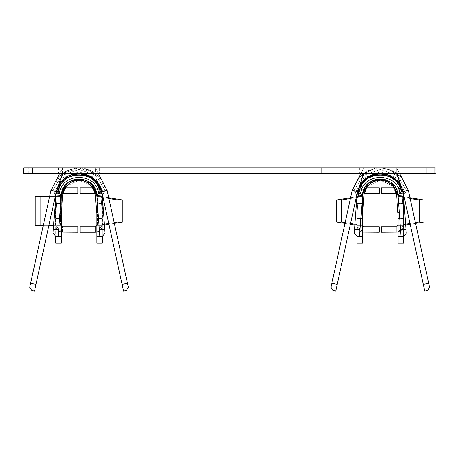 <?xml version="1.0" encoding="UTF-8"?>
<svg xmlns="http://www.w3.org/2000/svg" width="459" height="459" viewBox="0 0 459 459"><rect width="100%" height="100%" fill="white"/><g stroke="black" fill="none" stroke-linecap="round" stroke-linejoin="round"><path stroke-width="0.34" stroke-dasharray="2.29 1.72" d="M395.526 179.056L403.484 194.937C403.777 187.903 396.083 173.491 380.27 173.359C364.457 173.491 356.763 187.903 357.056 194.937L354.256 233.218L356.786 236.144L359.517 236.345L362.518 195.339C362.294 189.957 368.181 178.935 380.27 178.838C392.359 178.935 398.246 189.957 398.022 195.339L399.273 212.431L397.907 212.528L396.656 195.436L392.829 186.044L380.27 180.203L367.711 186.044L363.884 195.436C365.439 186.159 370.901 181.081 380.27 180.203C389.639 181.081 395.101 186.159 396.656 195.436L397.907 212.528L399.273 212.431L398.073 196.636C397.006 185.838 391.074 179.905 380.27 178.838L380.281 178.838C369.466 179.905 363.534 185.838 362.472 196.636L362.472 225.392L356.993 225.392C357.429 229.523 359.713 231.801 363.838 232.237L363.838 226.763L362.472 225.392L363.838 226.763L362.472 225.392L362.472 194.719L362.472 202.115L356.993 202.115L356.993 198.007L362.472 198.007L362.472 202.115L362.472 196.636L356.993 196.636C358.387 182.51 366.144 174.753 380.27 173.359C368.755 172.32 355.954 185.12 356.993 196.636L358.02 189.791L356.993 196.636L356.993 202.115L356.993 195.786M356.993 194.955L356.993 225.392C357.429 229.523 359.713 231.801 363.838 232.237C359.713 231.801 357.429 229.523 356.993 225.392L357.056 194.937C356.763 187.903 364.457 173.491 380.27 173.359C396.083 173.491 403.777 187.903 403.484 194.937L398.022 195.339C398.246 189.957 392.359 178.935 380.27 178.838C368.181 178.935 362.294 189.957 362.518 195.339L361.267 212.431L362.518 195.339C362.294 189.957 368.181 178.935 380.27 178.838C392.359 178.935 398.246 189.957 398.022 195.339L401.023 236.345L403.754 236.144L406.29 233.218L403.484 194.937C403.777 187.903 396.083 173.491 380.27 173.359C364.457 173.491 356.763 187.903 357.056 194.937L355.805 212.029L357.056 194.937L355.805 212.029L357.171 212.127L358.422 195.041C358.353 184.656 369.92 173.904 380.27 174.73C369.92 173.904 358.353 184.656 358.422 195.041C358.146 188.419 365.393 174.85 380.27 174.73C395.153 174.85 402.394 188.419 402.118 195.041L403.369 212.127L404.735 212.029L403.49 194.96L404.735 212.029L403.484 194.937L404.735 212.029L403.369 212.127L402.118 195.041C402.394 188.419 395.153 174.85 380.27 174.73C365.393 174.85 358.146 188.419 358.422 195.041L357.171 212.127L355.805 212.029L357.056 194.937L365.014 179.056M403.547 194.955L403.547 194.719C403.111 190.594 400.833 188.31 396.702 187.874L381.366 187.874L381.366 193.354L396.702 193.354L398.073 194.719L396.702 193.354L398.073 194.719L396.702 193.354L381.366 193.354L381.366 187.874L396.702 187.874C400.833 188.31 403.111 190.594 403.547 194.719L403.547 243.195L398.073 243.195L398.073 225.392L396.702 226.763L398.073 225.392L398.073 243.195L403.547 243.195L403.547 225.392C403.289 228.909 401.464 231.141 398.073 232.099L397.569 232.185L398.056 232.105L403.547 225.392L403.547 196.636L402.52 189.791L403.547 196.636C404.591 185.12 391.785 172.32 380.27 173.359C394.396 174.753 402.153 182.51 403.547 196.636L403.547 236.345L403.547 196.636L398.073 196.636L398.073 225.392L398.073 194.719L398.073 198.007L403.547 198.007L403.547 202.115L398.073 202.115L398.073 198.007L403.547 198.007L403.547 202.115L403.547 196.636L403.547 225.392L398.073 225.392L396.702 226.763L396.702 232.237C400.833 231.801 403.111 229.523 403.547 225.392C403.111 229.523 400.833 231.801 396.702 232.237C400.833 231.801 403.111 229.523 403.547 225.392L403.547 194.719L403.547 198.007L398.073 198.007L398.073 202.115L398.073 194.719L398.073 225.392L396.702 226.763L398.073 225.392L398.073 196.636L396.702 189.791L398.073 196.636L398.073 202.115L403.547 202.115L403.547 195.786M380.448 178.838L392.279 183.497L380.448 178.838M102.305 194.955L102.305 194.719C101.869 190.594 99.586 188.31 95.461 187.874L80.124 187.874L80.124 193.354L95.461 193.354L96.832 194.719L95.128 193.354L96.832 194.719L96.832 198.007C96.832 202.884 96.832 202.884 96.832 198.007C96.832 202.884 96.832 202.884 96.832 198.007L102.305 198.007C102.305 202.884 102.305 202.884 102.305 198.007L96.832 198.007C96.832 202.884 96.832 202.884 96.832 198.007L96.832 225.392L96.832 194.719L95.461 193.354L80.124 193.354L80.124 187.874L95.461 187.874C99.586 188.31 101.869 190.594 102.305 194.719L102.305 243.195L96.832 243.195L96.832 225.392L96.832 243.195L102.305 243.195L102.305 225.392C102.047 228.909 100.223 231.141 96.832 232.099L102.305 225.392L102.305 196.636L102.305 225.392C101.869 229.523 99.586 231.801 95.461 232.237C99.586 231.801 101.869 229.523 102.305 225.392L102.305 194.719L102.305 198.007L102.305 196.636L96.832 196.636L96.832 198.007L96.832 194.719L96.832 225.392L95.461 226.763L96.832 225.392L95.461 226.763L95.461 232.237C99.586 231.801 101.869 229.523 102.305 225.392L96.832 225.392L96.832 196.636L95.461 189.791L96.832 196.636C95.765 185.838 89.832 179.905 79.028 178.838C68.225 179.905 62.292 185.838 61.225 196.636L61.225 212.517L61.276 195.339L60.026 212.431L61.391 212.528L62.642 195.436C64.197 186.159 69.659 181.081 79.028 180.203C88.398 181.081 93.86 186.159 95.415 195.436L96.665 212.528L98.031 212.431L96.78 195.339C97.004 189.957 91.117 178.935 79.028 178.838C66.939 178.935 61.053 189.957 61.276 195.339C61.053 189.957 66.939 178.935 79.028 178.838C91.117 178.935 97.004 189.957 96.78 195.339C97.004 189.957 91.117 178.935 79.028 178.838C66.939 178.935 61.053 189.957 61.276 195.339C62.183 174.024 95.874 174.024 96.78 195.339L98.031 212.431L96.78 195.339L98.031 212.431L96.665 212.528L95.415 195.436L91.588 186.044L79.028 180.203L66.469 186.044L62.642 195.436L66.469 186.044L79.028 180.203L91.588 186.044L95.415 195.436L91.588 186.044L79.028 180.203L66.469 186.044L62.642 195.436L61.391 212.528L62.642 195.436L61.391 212.528L60.026 212.431L61.276 195.339L60.026 212.431L61.276 195.339L60.026 212.431L61.391 212.528L60.026 212.431L61.276 195.339L55.814 194.937C55.522 187.903 63.216 173.491 79.028 173.359C94.841 173.491 102.535 187.903 102.242 194.937C102.535 187.903 94.841 173.491 79.028 173.359C63.216 173.491 55.522 187.903 55.814 194.937L53.014 233.218L55.545 236.144L58.276 236.345L61.276 195.339L61.225 225.392L55.751 225.392C56.187 229.523 58.471 231.801 62.596 232.237L62.596 226.763L61.225 225.392L62.596 226.763L61.225 225.392L61.225 198.007C61.225 202.884 61.225 202.884 61.225 198.007L61.225 196.636L55.751 196.636C57.145 182.51 64.903 174.753 79.028 173.359C67.513 172.32 54.707 185.12 55.751 196.636L56.778 189.791L55.751 198.007C55.751 202.884 55.751 202.884 55.751 198.007L55.751 195.786M55.751 194.955L55.751 243.195L61.225 243.195L61.225 225.392L62.596 226.763L77.932 226.763L77.932 232.237L62.596 232.237L77.932 232.237L77.932 226.763L62.596 226.763L61.225 225.392L61.225 196.636L62.596 189.791L61.225 198.007L55.751 198.007L55.814 194.937L54.564 212.029L55.929 212.127L54.564 212.029L55.929 212.127L57.18 195.041C57.111 184.656 68.678 173.904 79.028 174.73C68.678 173.904 57.111 184.656 57.18 195.041C56.905 188.419 64.145 174.85 79.028 174.73C93.911 174.85 101.152 188.419 100.877 195.041L102.127 212.127L103.493 212.029L102.242 194.937C99.878 181.753 92.139 174.563 79.028 173.359C65.918 174.563 58.178 181.753 55.814 194.937C55.522 187.903 63.216 173.491 79.028 173.359C94.841 173.491 102.535 187.903 102.242 194.937L103.493 212.029L102.242 194.937L103.493 212.029L102.127 212.127L100.877 195.041C101.152 188.419 93.911 174.85 79.028 174.73C64.145 174.85 56.905 188.419 57.18 195.041L55.929 212.127L57.18 195.041C56.905 188.419 64.145 174.85 79.028 174.73C93.911 174.85 101.152 188.419 100.877 195.041L102.127 212.127L103.493 212.029L102.242 194.937L96.78 195.339L99.781 236.345L102.512 236.144L105.042 233.218L104.744 229.121L102.242 194.937L96.78 195.339C95.874 174.024 62.183 174.024 61.276 195.339L58.775 229.517L53.313 229.121L55.814 194.937L55.751 225.392C56.187 229.523 58.471 231.801 62.596 232.237C58.471 231.801 56.187 229.523 55.751 225.392L55.751 196.636C54.707 185.12 67.513 172.32 79.028 173.359C93.154 174.753 100.911 182.51 102.305 196.636L101.278 189.791L102.305 196.636C103.35 185.12 90.543 172.32 79.028 173.359L79.028 173.359C90.543 172.32 103.35 185.12 102.305 196.636L102.305 198.007C102.305 202.884 102.305 202.884 102.305 198.007C102.305 202.884 102.305 202.884 102.305 198.007L102.305 195.786M79.206 178.838L91.037 183.497L79.206 178.838M32.474 173.359L396.702 173.359L396.702 167.885L435.333 167.885L32.474 167.885M99.569 167.885L58.488 167.885L99.569 167.885L58.488 167.885L99.569 167.885L99.569 173.359L58.488 173.359L99.569 173.359L58.488 173.359L99.569 173.359L99.569 167.885M400.81 167.885L359.73 167.885L400.81 167.885L359.73 167.885L400.81 167.885L400.81 173.359L359.73 173.359L400.81 173.359L359.73 173.359L400.81 173.359L400.81 167.885M380.155 178.838L390.334 181.965L396.857 190.221L398.022 195.339C397.115 174.024 363.425 174.024 362.518 195.339L360.017 229.517L354.555 229.121L357.056 194.937L356.993 196.636L362.472 196.636L362.53 195.213L362.472 196.636L362.518 195.339L357.056 194.937C359.42 181.753 367.16 174.563 380.27 173.359C393.38 174.563 401.12 181.753 403.484 194.937L403.547 196.636L401.958 188.247L393.426 177.449L380.27 173.359L367.114 177.449L358.582 188.247L356.993 196.636L356.993 243.195L362.472 243.195L362.472 232.099C359.076 231.141 357.251 228.909 356.993 225.392L356.993 194.719C357.429 190.594 359.713 188.31 363.838 187.874L379.174 187.874L379.174 193.354L363.838 193.354L362.472 194.719L362.472 232.099L362.472 225.392L363.838 226.763L379.174 226.763L379.174 232.237L363.838 232.237L379.174 232.237L379.174 226.763L363.838 226.763L362.472 225.392L362.472 196.636L363.838 189.791L362.472 196.636L362.472 212.517L362.472 196.636L362.472 198.007L356.993 198.007L356.993 196.636L356.993 236.345L356.993 196.636C355.954 185.12 368.755 172.32 380.27 173.359L363.838 173.359L363.838 167.885L361.015 173.359L363.838 167.885L396.702 167.885L396.702 173.359L435.333 173.359L380.27 173.359C391.785 172.32 404.591 185.12 403.547 196.636L403.547 198.007L398.073 198.007L398.073 196.636L398.073 212.517L398.016 195.213M435.333 167.885L435.333 173.359L435.333 167.885L436.05 167.885L431.89 167.885L434.897 167.885M80.124 232.237L95.461 232.237L80.124 232.237L80.124 226.763L80.124 232.237M102.305 196.636L96.832 196.636L97.555 196.681L97.555 225.346L97.555 196.681L102.432 197.49L96.832 196.636L96.832 225.392L104.445 225.019L102.449 225.346L102.449 196.681L102.305 225.392L102.305 196.636L102.305 225.392L96.832 232.099C100.223 231.141 102.047 228.909 102.305 225.392C101.869 229.523 99.586 231.801 95.461 232.237L95.461 226.763L80.124 226.763L95.461 226.763L96.832 225.392L95.461 226.763L96.832 225.392L96.78 195.339L96.832 196.636L102.305 196.636L102.242 194.937L102.305 196.636L100.716 188.247L92.184 177.449L79.028 173.359L65.872 177.449L57.341 188.247L55.751 196.636L61.225 196.636L62.441 190.221L68.97 181.965L79.028 178.838L89.086 181.965L95.615 190.221L96.832 196.636L102.305 196.636L101.278 189.791L95.461 189.791L96.832 196.636L95.461 189.791L101.278 189.791L95.461 189.791L101.278 189.791L102.248 194.96M61.225 232.099L55.751 225.392C56.009 228.909 57.834 231.141 61.225 232.099L61.225 243.195L55.751 243.195L55.751 218.547L61.225 218.547L61.225 225.392L62.596 226.763L62.596 232.237C58.471 231.801 56.187 229.523 55.751 225.392L55.751 194.719C56.187 190.594 58.471 188.31 62.596 187.874L77.932 187.874L77.932 193.354L62.596 193.354L61.225 194.719L61.225 232.099C57.834 231.141 56.009 228.909 55.751 225.392L61.644 232.174L62.321 232.231M61.294 195.081L61.426 193.996L61.294 195.081M67.02 183.497L78.85 178.838L67.02 183.497M96.832 198.007L102.305 198.007L96.832 198.007M95.461 187.874L92.93 187.874L95.461 187.874C99.586 188.31 101.869 190.594 102.305 194.719C101.869 190.594 99.586 188.31 95.461 187.874M61.225 198.007L61.225 194.719L62.596 193.354L77.932 193.354L77.932 187.874L62.596 187.874C58.471 188.31 56.187 190.594 55.751 194.719L55.751 198.007L61.225 198.007L55.751 198.007C55.751 202.884 55.751 202.884 55.751 198.007C55.751 202.884 55.751 202.884 55.751 198.007L61.225 198.007C61.225 202.884 61.225 202.884 61.225 198.007C61.225 202.884 61.225 202.884 61.225 198.007M65.126 187.874L62.596 187.874L65.126 187.874M61.225 194.719L62.596 193.354L61.225 194.719M62.596 187.874C58.471 188.31 56.187 190.594 55.751 194.719C56.187 190.594 58.471 188.31 62.596 187.874M94.284 179.056L102.242 194.937L94.875 179.589L79.028 173.359L63.181 179.589L55.814 194.937L61.276 195.339L55.814 194.937C58.178 181.753 65.918 174.563 79.028 173.359C92.139 174.563 99.878 181.753 102.242 194.937C102.535 187.903 94.841 173.491 79.028 173.359C63.216 173.491 55.522 187.903 55.814 194.937L61.276 195.339C61.053 189.957 66.939 178.935 79.028 178.838C91.117 178.935 97.004 189.957 96.78 195.339L102.242 194.937L104.744 229.121L99.282 229.517L96.78 195.339L102.403 194.949M55.654 194.949L54.047 192.705L55.814 194.937L63.772 179.056M78.552 173.364L79.068 173.359M61.276 195.339C61.718 173.99 96.338 173.99 96.78 195.339L98.031 212.431L96.665 212.528L95.415 195.436L96.665 212.528L98.031 212.431L96.78 195.339C97.004 189.957 91.117 178.935 79.028 178.838C66.939 178.935 61.053 189.957 61.276 195.339C61.053 189.957 66.939 178.935 79.028 178.838C91.117 178.935 97.004 189.957 96.78 195.339C97.004 189.957 91.117 178.935 79.028 178.838C66.939 178.935 61.053 189.957 61.276 195.339L60.026 212.431L61.391 212.528L62.642 195.436L66.469 186.044L79.028 180.203L91.588 186.044L95.415 195.436L96.665 212.528L98.031 212.431L96.78 195.339L98.031 212.431L96.665 212.528L95.415 195.436C93.86 186.159 88.398 181.081 79.028 180.203C69.659 181.081 64.197 186.159 62.642 195.436L61.391 212.528L60.026 212.431L61.276 195.339C61.053 189.957 66.939 178.935 79.028 178.838C91.117 178.935 97.004 189.957 96.78 195.339M102.242 194.937L104.009 192.705L102.047 192.941L104.009 192.705L102.242 194.937C102.535 187.903 94.841 173.491 79.028 173.359C63.216 173.491 55.522 187.903 55.814 194.937C55.522 187.903 63.216 173.491 79.028 173.359C94.841 173.491 102.535 187.903 102.242 194.937L103.493 212.029L102.127 212.127L100.877 195.041C101.152 188.419 93.911 174.85 79.028 174.73C64.145 174.85 56.905 188.419 57.18 195.041L55.929 212.127L54.564 212.029L55.814 194.937C55.522 187.903 63.216 173.491 79.028 173.359C94.841 173.491 102.535 187.903 102.242 194.937L103.493 212.029L102.127 212.127L103.493 212.029L102.127 212.127L100.877 195.041C100.946 184.656 89.379 173.904 79.028 174.73C89.379 173.904 100.946 184.656 100.877 195.041L102.127 212.127L100.877 195.041C100.946 184.656 89.379 173.904 79.028 174.73C68.678 173.904 57.111 184.656 57.18 195.041L55.929 212.127L54.564 212.029L55.929 212.127L57.18 195.041L55.929 212.127L54.564 212.029L55.814 194.937L54.564 212.029L55.929 212.127L57.18 195.041C57.111 184.656 68.678 173.904 79.028 174.73C89.379 173.904 100.946 184.656 100.877 195.041L102.127 212.127L103.493 212.029L102.242 194.937C102.535 187.903 94.841 173.491 79.028 173.359C63.216 173.491 55.522 187.903 55.814 194.937M57.461 177.84L70.497 169.262L86.062 168.82L99.523 176.692L107.119 190.485L105.352 190.617L96.074 175.522L79.028 169.44L61.982 175.522L52.705 190.617L58.092 191.466L52.705 190.617L54.047 192.705L56.009 192.941L54.047 192.705L62.59 177.845L79.028 171.798L95.466 177.845L104.009 192.705L105.352 190.617L99.964 191.466L105.352 190.617L104.009 192.705L95.466 177.845L79.028 171.798L62.59 177.845L54.047 192.705L52.705 190.617L61.982 175.522L79.028 169.44L96.074 175.522L105.352 190.617L107.119 190.485L101.766 191.655L97.239 182.309M79.046 173.359L62.596 173.359L62.596 167.885L59.773 173.359L62.596 167.885L95.461 167.885L95.461 173.359L79.028 173.359L89.224 175.722L97.354 182.303L101.766 191.655C97.956 167.845 60.1 167.845 56.291 191.655L50.938 190.485L56.291 191.655L35.963 284.431L30.615 283.26L50.938 190.485L29.732 287.271L31.826 290.53L34.5 291.115L56.291 191.655L60.703 182.303L68.833 175.722L79.028 173.359M101.766 191.655L107.119 190.485L127.441 283.26L122.094 284.431L101.766 191.655L123.557 291.115L126.231 290.53L128.325 287.271L107.119 190.485L99.804 176.761L86.418 168.86L70.875 169.078L57.714 177.346L67.37 170.364L79.028 167.885L90.687 170.364L100.343 177.346M107.119 190.485L96.878 174.317L79.028 167.885L61.179 174.317L50.938 190.485M98.283 173.359L95.461 167.885L98.283 173.359M137.907 173.359L95.461 173.359L95.461 167.885L137.907 167.885L137.907 173.359L137.907 167.885L321.392 167.885L321.392 173.359L137.907 173.359M23.65 167.885L28.309 167.885L22.95 167.885L23.966 167.885L23.966 173.359L23.966 167.885L62.596 167.885L62.596 173.359L23.65 173.359M56.778 189.791L55.751 196.636L61.225 196.636L62.596 189.791L56.778 189.791L62.596 189.791L61.225 196.636L61.225 218.547L55.751 218.547L61.225 218.547L55.751 218.547L55.751 203.486L61.225 203.486L55.751 203.486L61.225 203.486L55.751 203.486L55.751 196.636L56.778 189.791L62.596 189.791L56.778 189.791M62.596 232.237L62.596 226.763L62.596 232.237L61.758 232.185M61.741 232.185L61.242 232.105M55.608 196.636L55.751 225.392L55.608 196.636L55.608 225.392L35.211 225.392L61.225 225.392L61.225 196.636L60.502 196.636L60.502 225.392L61.225 225.392L60.502 225.392L60.502 196.636L55.688 196.636L61.225 196.636L35.211 196.636L55.608 196.636M55.2 196.636L49.589 196.636L55.2 196.636M43.289 225.392L48.901 225.392L43.289 225.392M53.583 225.392L60.502 225.392L53.583 225.392M102.305 203.486L96.832 203.486L102.305 203.486M102.305 218.547L96.832 218.547L102.305 218.547M96.815 232.105L96.292 232.185M95.994 232.22L95.466 232.237L95.461 226.763L95.461 232.237M114.325 223.378L108.915 224.279L114.325 223.378M102.885 196.756L108.703 197.72L102.885 196.756M97.555 225.346L104.388 224.216L97.555 225.346M108.743 223.493L114.153 222.598L108.743 223.493M108.886 198.558L103.068 197.594L108.886 198.558M96.832 225.392L97.302 225.392L96.832 225.392M102.179 225.392L97.302 225.392L102.179 225.392M102.449 196.681L97.302 196.636L102.449 196.636M35.963 284.431L34.5 291.115L31.826 290.53L29.732 287.271L30.615 283.26L35.963 284.431M105.042 233.218L102.512 236.144L99.781 236.345L99.282 229.517L104.744 229.121L105.042 233.218M58.775 229.517L58.276 236.345L55.545 236.144L53.014 233.218L53.313 229.121L58.775 229.517M128.325 287.271L126.231 290.53L123.557 291.115L122.094 284.431L127.441 283.26L128.325 287.271M379.794 173.364L380.31 173.359M362.472 232.099L356.993 225.392C357.251 228.909 359.076 231.141 362.472 232.099L362.472 243.195L356.993 243.195L356.993 218.547L362.472 218.547L362.472 225.392L363.838 226.763L363.838 232.237C359.713 231.801 357.429 229.523 356.993 225.392L362.885 232.174L363.562 232.231M403.547 196.636L398.073 196.636L398.796 196.681L398.796 225.346L398.796 196.681L403.673 197.49L398.073 196.636L398.073 225.392L405.687 225.019L403.69 225.346L403.69 196.681L403.547 225.392L403.547 196.636L403.547 225.392L398.073 232.099C401.464 231.141 403.289 228.909 403.547 225.392C403.111 229.523 400.833 231.801 396.702 232.237L381.366 232.237L396.702 232.237L396.702 226.763L381.366 226.763L381.366 232.237L381.366 226.763L396.702 226.763L398.073 225.392L398.073 196.636L403.547 196.636L403.484 194.937L398.022 195.339L398.073 196.636L403.547 196.636L402.52 189.791L396.702 189.791L398.073 196.636L396.702 189.791L402.52 189.791L396.702 189.791L402.52 189.791L403.49 194.96M362.535 195.081L362.667 193.996L362.535 195.081M368.261 183.497L380.092 178.838L368.261 183.497M396.702 187.874L394.172 187.874L396.702 187.874C400.833 188.31 403.111 190.594 403.547 194.719C403.111 190.594 400.833 188.31 396.702 187.874M398.005 195.081L397.873 193.996M380.385 178.838L370.212 181.965L363.683 190.221L362.472 196.636L363.838 189.791L358.02 189.791L356.993 196.636L362.472 196.636L362.472 218.547L356.993 218.547L362.472 218.547L356.993 218.547L356.993 203.486L362.472 203.486L356.993 203.486L362.472 203.486L356.993 203.486L356.993 196.636L358.02 189.791L363.838 189.791L362.472 196.636L361.744 196.681L361.744 225.346L362.472 225.392L362.472 196.636L356.993 196.636L356.993 225.392L356.85 196.681L356.85 225.346L354.853 225.019L362.472 225.392L357.119 225.392L361.996 225.392L361.744 196.681L356.867 197.49L362.472 196.636L363.775 190.152M356.993 202.115L362.472 202.115L362.472 198.007L356.993 198.007L356.993 202.115M362.472 198.007L362.472 194.719L363.838 193.354L379.174 193.354L379.174 187.874L363.838 187.874C359.713 188.31 357.429 190.594 356.993 194.719L356.993 198.007L362.472 198.007M366.374 187.874L363.838 187.874C359.713 188.31 357.429 190.594 356.993 194.719C357.429 190.594 359.713 188.31 363.838 187.874L366.374 187.874M362.472 194.719L363.838 193.354L362.472 194.719M362.518 195.339C362.294 189.957 368.181 178.935 380.27 178.838C392.359 178.935 398.246 189.957 398.022 195.339L399.273 212.431L397.907 212.528L396.656 195.436C395.101 186.159 389.639 181.081 380.27 180.203C370.901 181.081 365.439 186.159 363.884 195.436L362.633 212.528L361.267 212.431L362.518 195.339L361.267 212.431L362.633 212.528L363.884 195.436L367.711 186.044L380.27 180.203L392.829 186.044L396.656 195.436L397.907 212.528L396.656 195.436L397.907 212.528L399.273 212.431L397.907 212.528L399.273 212.431L398.022 195.339C398.246 189.957 392.359 178.935 380.27 178.838C368.181 178.935 362.294 189.957 362.518 195.339C362.294 189.957 368.181 178.935 380.27 178.838C392.359 178.935 398.246 189.957 398.022 195.339C398.246 189.957 392.359 178.935 380.27 178.838C368.181 178.935 362.294 189.957 362.518 195.339L361.267 212.431L362.633 212.528L363.884 195.436L367.711 186.044L380.27 180.203L392.829 186.044L396.656 195.436L392.829 186.044L380.27 180.203L367.711 186.044L363.884 195.436L362.633 212.528L363.884 195.436L362.633 212.528L361.267 212.431L362.633 212.528L361.267 212.431L362.518 195.339C362.96 173.99 397.58 173.99 398.022 195.339L403.484 194.937L405.986 229.121L400.523 229.517L398.022 195.339L403.484 194.937L396.117 179.589L380.27 173.359L364.423 179.589L357.056 194.937L362.518 195.339C363.425 174.024 397.115 174.024 398.022 195.339C398.246 189.957 392.359 178.935 380.27 178.838C368.181 178.935 362.294 189.957 362.518 195.339L357.056 194.937C356.763 187.903 364.457 173.491 380.27 173.359C396.083 173.491 403.777 187.903 403.484 194.937C401.12 181.753 393.38 174.563 380.27 173.359C367.16 174.563 359.42 181.753 357.056 194.937L362.518 195.339L362.495 195.97M356.895 194.949L355.289 192.705L357.056 194.937L355.805 212.029L357.171 212.127L358.422 195.041C358.146 188.419 365.393 174.85 380.27 174.73C395.153 174.85 402.394 188.419 402.118 195.041L403.369 212.127L404.735 212.029L403.484 194.937L405.251 192.705L403.645 194.949M405.251 192.705L403.289 192.941L405.251 192.705L406.594 190.617L401.206 191.466L406.594 190.617L405.251 192.705L396.708 177.845L380.27 171.798L363.832 177.845L355.289 192.705L363.832 177.845L380.27 171.798L396.708 177.845L405.251 192.705M357.251 192.941L355.289 192.705L353.946 190.617L363.224 175.522L380.27 169.44L397.316 175.522L406.594 190.617L408.361 190.485L403.008 191.655L424.799 291.115L427.478 290.53L429.567 287.271L408.361 190.485L406.594 190.617L397.316 175.522L380.27 169.44L363.224 175.522L353.946 190.617L355.289 192.705L357.251 192.941M359.34 191.466L352.179 190.485L359.34 191.466M358.703 177.84L371.738 169.262L387.304 168.82L400.764 176.692L408.361 190.485L428.683 283.26L423.336 284.431L403.008 191.655C399.204 167.845 361.342 167.845 357.532 191.655L352.179 190.485L357.532 191.655L337.204 284.431L331.857 283.26L352.179 190.485L330.973 287.271L333.068 290.53L335.741 291.115L357.532 191.655L361.944 182.303L370.074 175.722L380.27 173.359L390.466 175.722L398.596 182.303L403.008 191.655L408.361 190.485L401.046 176.761L387.66 168.86L372.117 169.078L358.955 177.346L368.611 170.364L380.27 167.885L391.929 170.364L401.585 177.346M402.996 191.61L398.481 182.309M359.185 186.853L357.532 191.655M401.837 177.84L388.802 169.262L373.236 168.82L359.776 176.692L352.179 190.485M396.702 167.885L399.525 173.359L396.702 167.885M363.838 173.359L321.392 173.359L321.392 167.885L363.838 167.885L363.838 173.359M403.547 203.486L398.073 203.486L403.547 203.486M403.547 218.547L398.073 218.547L403.547 218.547M396.702 226.763L396.702 232.237L396.702 226.763M415.567 223.378L410.157 224.279L415.567 223.378M404.127 196.756L409.944 197.72L404.127 196.756M398.796 225.346L405.63 224.216L398.796 225.346M409.985 223.493L415.395 222.598L409.985 223.493M410.128 198.558L404.31 197.594L410.128 198.558M398.073 225.392L398.544 225.392L398.073 225.392M403.421 225.392L398.544 225.392L403.421 225.392M403.69 196.681L398.544 196.636L403.69 196.636M363.838 232.237L363.838 226.763L363.838 232.237L363 232.185M362.983 232.185L362.484 232.105M358.02 189.791L363.838 189.791L358.02 189.791M356.85 196.636L361.996 196.636L356.85 196.681M345.145 222.598L350.556 223.493L345.145 222.598M354.91 224.216L361.744 225.346L354.91 224.216M356.23 197.594L350.412 198.558L356.23 197.594M350.383 224.279L344.973 223.378L350.383 224.279M350.596 197.72L356.413 196.756L350.596 197.72M429.567 287.271L427.478 290.53L424.799 291.115L423.336 284.431L428.683 283.26L429.567 287.271M360.017 229.517L359.517 236.345L356.786 236.144L354.256 233.218L354.555 229.121L360.017 229.517M406.29 233.218L403.754 236.144L401.023 236.345L400.523 229.517L405.986 229.121L406.29 233.218M337.204 284.431L335.741 291.115L333.068 290.53L330.973 287.271L331.857 283.26L337.204 284.431M403.484 194.937C403.777 187.903 396.083 173.491 380.27 173.359C364.457 173.491 356.763 187.903 357.056 194.937C356.763 187.903 364.457 173.491 380.27 173.359C396.083 173.491 403.777 187.903 403.484 194.937L404.735 212.029L403.369 212.127L402.118 195.041C402.394 188.419 395.153 174.85 380.27 174.73C365.393 174.85 358.146 188.419 358.422 195.041L357.171 212.127L355.805 212.029L357.056 194.937C356.763 187.903 364.457 173.491 380.27 173.359C396.083 173.491 403.777 187.903 403.484 194.937L404.735 212.029L403.369 212.127L402.118 195.041C402.187 184.656 390.62 173.904 380.27 174.73C390.62 173.904 402.187 184.656 402.118 195.041L403.369 212.127L404.735 212.029L403.369 212.127L402.118 195.041C402.187 184.656 390.62 173.904 380.27 174.73C369.92 173.904 358.353 184.656 358.422 195.041L357.171 212.127L355.805 212.029L357.171 212.127L358.422 195.041L357.171 212.127L355.805 212.029L357.056 194.937L355.805 212.029L357.171 212.127L358.422 195.041C358.353 184.656 369.92 173.904 380.27 174.73C390.62 173.904 402.187 184.656 402.118 195.041L403.369 212.127L404.735 212.029L403.484 194.937C403.777 187.903 396.083 173.491 380.27 173.359C364.457 173.491 356.763 187.903 357.056 194.937M426.824 167.885L424.173 167.885L426.824 167.885M426.824 173.359L424.173 173.359L426.824 173.359M434.897 173.359L435.333 173.359M102.305 202.115L96.832 202.115M55.751 202.115L61.225 202.115M96.803 195.97L95.524 190.152M61.254 195.97L62.533 190.152M102.277 195.763L100.601 188.156M57.455 188.156C56.245 191.581 55.688 194.117 55.78 195.763M105.92 190.462L99.982 191.466M52.137 190.462L58.075 191.466M102.305 181.15C99.792 173.995 85.592 166.915 79.023 167.885L79.028 167.885C67.909 168.86 60.152 173.284 55.751 181.15M58.488 167.885L58.488 173.359M357.022 195.763L358.697 188.156M403.518 195.763L401.843 188.156M398.045 195.97L396.765 190.152M407.162 190.462L401.223 191.466M359.317 191.466L353.378 190.462M356.993 181.15C359.506 173.995 373.706 166.915 380.276 167.885L380.27 167.885C391.389 168.86 399.146 173.284 403.547 181.15M359.73 167.885L359.73 173.359M431.89 167.885L431.89 173.359M424.173 167.885L424.173 173.359M28.309 173.359L28.309 167.885M32.629 173.359L32.629 167.885"/><path stroke-width="0.69" d="M396.656 195.436C395.101 186.159 389.639 181.081 380.27 180.203C370.901 181.081 365.439 186.159 363.884 195.436L362.633 212.528L361.267 212.431L362.633 212.528L363.884 195.436C365.439 186.159 370.901 181.081 380.27 180.203C389.639 181.081 395.101 186.159 396.656 195.436L397.907 212.528L396.656 195.436M397.873 193.996L392.279 183.497L398.022 195.339C397.58 173.99 362.96 173.99 362.518 195.339L359.517 236.345L356.786 236.144L354.256 233.218L354.555 229.121L357.056 194.937L354.555 229.121L360.017 229.517L362.518 195.339L357.056 194.937M401.585 177.346L408.361 190.485L429.567 287.271L427.478 290.53L424.799 291.115L403.008 191.655L401.206 191.466L398.022 195.339L400.523 229.517L405.986 229.121L403.484 194.937L406.29 233.218L403.754 236.144L401.023 236.345L398.022 195.339L399.829 193.354L403.289 192.941L399.829 193.354L401.206 191.466L403.008 191.655L423.336 284.431L428.683 283.26L408.361 190.485L403.008 191.655L394.723 178.568L380.213 173.359M95.415 195.436C93.86 186.159 88.398 181.081 79.028 180.203C69.659 181.081 64.197 186.159 62.642 195.436L61.391 212.528L60.026 212.431L61.391 212.528L62.642 195.436C64.197 186.159 69.659 181.081 79.028 180.203C88.398 181.081 93.86 186.159 95.415 195.436L96.665 212.528L95.415 195.436M79.046 173.359L93.481 178.574L101.766 191.655L99.964 191.466C96.929 169.681 61.127 169.681 58.092 191.466C61.127 169.681 96.929 169.681 99.964 191.466L98.587 193.354C96.476 172.211 61.581 172.211 59.469 193.354C61.581 172.211 96.476 172.211 98.587 193.354L102.047 192.941L98.587 193.354L96.78 195.339L99.282 229.517L104.744 229.121L102.242 194.937L105.042 233.218L102.512 236.144L99.781 236.345L96.78 195.339L99.964 191.466L101.766 191.655L122.094 284.431L127.441 283.26L107.119 190.485L101.766 191.655L100.544 188.104L97.239 182.309L89.126 175.791L78.971 173.359M96.631 193.979L91.037 183.497L96.401 192.751M96.447 192.981L96.625 193.962M435.333 173.359L32.474 173.359L32.474 167.885L32.474 173.359L426.824 173.359L426.824 167.885L32.474 167.885L435.333 167.885M102.242 194.937L96.78 195.339C96.338 173.99 61.718 173.99 61.276 195.339L58.276 236.345L55.545 236.144L53.014 233.218L53.313 229.121L55.814 194.937L53.313 229.121L58.775 229.517L61.276 195.339L55.814 194.937M55.751 195.786L55.751 194.955M96.832 212.517L96.832 236.345L102.305 236.161L102.305 243.195L96.832 243.195L96.832 212.517M55.751 236.161L61.225 236.345L61.225 212.517L61.225 243.195L55.751 243.195L55.751 236.161M95.466 232.237L80.124 232.237L80.124 226.763L95.461 226.763L96.832 225.392L95.461 226.763L80.124 226.763L80.124 232.237L96.815 232.105M61.225 225.392L62.596 226.763L77.932 226.763L77.932 232.237L61.225 232.099L77.932 232.237L77.932 226.763L62.596 226.763L61.225 225.392M61.426 193.979L61.609 192.981M61.655 192.751L67.02 183.497L61.431 193.962M102.305 195.786L102.305 194.955M92.93 187.874L80.124 187.874L80.124 193.354L95.461 193.354L80.124 193.354L80.124 187.874L92.93 187.874M62.596 193.354L77.932 193.354L77.932 187.874L65.126 187.874L77.932 187.874L77.932 193.354L62.596 193.354M55.751 236.345L55.751 243.195L61.225 243.195L61.225 236.345L55.751 236.345M102.305 243.195L102.305 236.345L96.832 236.345L96.832 243.195L102.305 243.195M63.772 179.056L78.552 173.364M79.068 173.359L94.284 179.056M59.469 193.354L61.276 195.339L59.469 193.354L56.009 192.941L59.469 193.354L58.092 191.466L59.469 193.354M58.092 191.466L56.291 191.655L64.576 178.574L79.011 173.359L64.576 178.574L56.291 191.655L58.075 191.466M50.938 190.485L59.773 173.359L50.938 190.485L56.291 191.655L50.938 190.485L30.615 283.26L35.963 284.431L56.291 191.655L34.5 291.115L31.826 290.53L29.732 287.271L50.938 190.485L57.461 177.84M100.343 177.346L107.119 190.485L128.325 287.271L126.231 290.53L123.557 291.115L101.766 191.655L107.119 190.485L98.283 173.359L107.119 190.485M56.291 191.655L62.596 173.359L56.291 191.655M100.544 188.104L101.766 191.655M55.688 196.636L55.2 196.636L55.688 196.636M49.589 196.636L40.111 196.636L40.111 225.392L43.289 225.392L40.111 225.392L40.111 196.636L35.211 196.636L35.211 225.392L40.111 225.392L35.211 225.392L35.211 196.636L49.589 196.636M48.901 225.392L53.583 225.392L48.901 225.392M102.248 194.96L102.305 196.636L102.885 196.756L102.305 196.636M122.846 200.061L122.846 221.967L114.325 223.378L122.846 221.967L122.846 200.061L117.946 200.061L117.946 221.967L122.846 221.967L117.946 221.967L117.946 200.061L108.886 198.558L117.946 200.061L122.846 200.061L108.703 197.72L122.846 200.061M108.915 224.279L104.445 225.019L108.915 224.279M104.388 224.216L108.743 223.493L104.388 224.216M114.153 222.598L117.946 221.967L114.153 222.598M103.068 197.594L102.432 197.49L103.068 197.594M105.042 233.218L104.744 229.121L99.282 229.517L99.781 236.345L102.512 236.144L105.042 233.218M58.276 236.345L58.775 229.517L53.313 229.121L53.014 233.218L55.545 236.144L58.276 236.345M128.325 287.271L127.441 283.26L122.094 284.431L123.557 291.115L126.231 290.53L128.325 287.271M34.5 291.115L35.963 284.431L30.615 283.26L29.732 287.271L31.826 290.53L34.5 291.115M98.031 212.431L96.665 212.528L98.031 212.431M365.014 179.056L379.794 173.364M380.31 173.359L395.526 179.056M356.993 195.786L356.993 194.955M398.073 212.517L398.073 236.345L403.547 236.161L403.547 243.195L398.073 243.195L398.073 212.517M356.993 236.161L362.472 236.345L362.472 212.517L362.472 243.195L356.993 243.195L356.993 236.161M363.838 226.763L362.472 225.392L363.838 226.763L379.174 226.763L363.838 226.763M362.472 232.099L379.174 232.237L379.174 226.763L379.174 232.237L362.484 232.105M398.056 232.105L381.366 232.237L381.366 226.763L396.702 226.763L398.073 225.392L396.702 226.763L381.366 226.763L381.366 232.237L398.056 232.105M362.667 193.979L362.851 192.981M362.897 192.751L368.261 183.497L362.673 193.962M403.547 195.786L403.547 194.955M394.172 187.874L381.366 187.874L381.366 193.354L396.702 193.354L381.366 193.354L381.366 187.874L394.172 187.874M363.838 193.354L379.174 193.354L379.174 187.874L366.374 187.874L379.174 187.874L379.174 193.354L363.838 193.354M398.073 236.345L398.073 243.195L403.547 243.195L403.547 236.345L398.073 236.345M362.472 243.195L362.472 236.345L356.993 236.345L356.993 243.195L362.472 243.195M398.022 195.339L403.484 194.937M362.518 195.339L360.711 193.354L357.251 192.941L360.711 193.354L362.518 195.339M399.829 193.354C397.718 172.211 362.822 172.211 360.711 193.354L359.34 191.466L360.711 193.354C362.822 172.211 397.718 172.211 399.829 193.354M401.223 191.466L401.206 191.466C398.171 169.681 362.369 169.681 359.34 191.466L359.317 191.466M352.179 190.485L361.015 173.359L352.179 190.485L358.955 177.346L352.179 190.485L357.532 191.655L352.179 190.485L331.857 283.26L337.204 284.431L357.532 191.655L359.34 191.466L357.532 191.655L335.741 291.115L333.068 290.53L330.973 287.271L352.179 190.485L358.703 177.84M401.837 177.84L408.361 190.485L399.525 173.359L408.361 190.485L403.008 191.655L396.702 173.359L402.996 191.61M401.786 188.104L398.481 182.309L389.152 175.223L377.591 173.525L366.741 177.862L359.185 186.853L367.843 177.111L380.253 173.359M359.34 191.466C362.369 169.681 398.171 169.681 401.206 191.466M357.532 191.655L363.838 173.359L357.532 191.655M403.49 194.96L403.547 196.636L404.127 196.756L403.547 196.636M424.087 200.061L424.087 221.967L415.567 223.378L424.087 221.967L424.087 200.061L419.187 200.061L419.187 221.967L424.087 221.967L419.187 221.967L419.187 200.061L410.128 198.558L419.187 200.061L424.087 200.061L409.944 197.72L424.087 200.061M410.157 224.279L405.687 225.019L410.157 224.279M405.63 224.216L409.985 223.493L405.63 224.216M415.395 222.598L419.187 221.967L415.395 222.598M404.31 197.594L403.673 197.49L404.31 197.594M341.353 200.061L341.353 221.967L345.145 222.598L341.353 221.967L341.353 200.061L336.453 200.061L336.453 221.967L341.353 221.967L336.453 221.967L336.453 200.061L350.596 197.72L336.453 200.061L341.353 200.061L350.412 198.558L341.353 200.061M350.556 223.493L354.91 224.216L350.556 223.493M356.867 197.49L356.23 197.594L356.867 197.49M354.853 225.019L350.383 224.279L354.853 225.019M344.973 223.378L336.453 221.967L344.973 223.378M356.413 196.756L356.85 196.681L356.413 196.756M359.517 236.345L360.017 229.517L354.555 229.121L354.256 233.218L356.786 236.144L359.517 236.345M406.29 233.218L405.986 229.121L400.523 229.517L401.023 236.345L403.754 236.144L406.29 233.218M335.741 291.115L337.204 284.431L331.857 283.26L330.973 287.271L333.068 290.53L335.741 291.115M429.567 287.271L428.683 283.26L423.336 284.431L424.799 291.115L427.478 290.53L429.567 287.271M399.273 212.431L397.907 212.528L399.273 212.431M434.897 167.885L426.824 167.885L426.824 173.359L434.897 173.359L434.897 167.885M23.966 173.359L32.474 173.359M32.474 167.885L23.966 167.885M57.513 188.104L60.817 182.309M358.754 188.104L362.059 182.309M436.05 167.885L436.05 173.359M22.95 173.359L22.95 167.885M23.65 173.359L23.65 167.885"/></g></svg>
